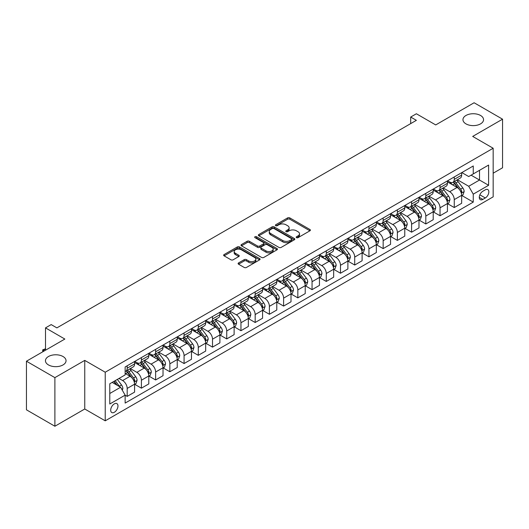 <?xml version="1.0" encoding="UTF-8"?>
<svg xmlns="http://www.w3.org/2000/svg" width="529" height="529" viewBox="0 0 529 529"><rect width="100%" height="100%" fill="white"/><g stroke="black" fill="none" stroke-linecap="round" stroke-linejoin="round"><path stroke-width="0.79" d="M296.498 237.653A1.104 0.641 0 0 0 298.065 237.653L309.928 230.803A1.58 0.913 0 0 0 310.391 230.161A1.58 0.913 0 0 0 309.928 229.513L289.826 217.908A1.58 0.913 0 0 0 287.591 217.908L275.728 224.759A1.104 0.641 0 0 0 275.404 225.215A1.104 0.641 0 0 0 275.728 225.665A1.104 0.641 0 0 0 277.295 225.665L278.829 224.779A5.052 2.916 0 0 1 285.977 224.779L287.65 225.744A5.052 2.916 0 0 1 289.132 227.807A5.052 2.916 0 0 1 287.65 229.87L286.116 230.756A1.104 0.641 0 0 0 285.792 231.206A1.104 0.641 0 0 0 286.116 231.662A1.104 0.641 0 0 0 287.677 231.662L289.211 230.776A5.052 2.916 0 0 1 296.359 230.776L298.032 231.742A5.052 2.916 0 0 1 299.513 233.805A5.052 2.916 0 0 1 298.032 235.868L296.498 236.754A1.104 0.641 0 0 0 296.174 237.204A1.104 0.641 0 0 0 296.498 237.653L296.498 236.754M63.024 356.52A10.296 5.945 0 0 0 51.802 355.23A10.296 5.945 0 0 0 45.448 360.725A10.296 5.945 0 0 0 48.463 364.924A10.296 5.945 0 0 0 59.684 366.213A10.296 5.945 0 0 0 66.039 360.725A10.296 5.945 0 0 0 63.024 356.52M480.537 115.467A10.296 5.945 0 0 0 469.316 114.185A10.296 5.945 0 0 0 462.961 119.673A10.296 5.945 0 0 0 465.976 123.879A10.296 5.945 0 0 0 477.198 125.168A10.296 5.945 0 0 0 483.552 119.673A10.296 5.945 0 0 0 480.537 115.467M114.33 412.283A5.151 2.976 120 0 0 117.696 407.747A5.151 2.976 120 0 0 116.909 403.62A5.151 2.976 120 0 0 114.33 403.872A5.151 2.976 120 0 0 110.971 408.414A5.151 2.976 120 0 0 111.758 412.534A5.151 2.976 120 0 0 114.33 412.283M238.572 262.913A1.58 0.913 0 0 0 238.11 263.554A1.58 0.913 0 0 0 238.572 264.202L244.213 267.456A1.58 0.913 0 0 0 246.448 267.456L259.62 259.851A1.58 0.913 0 0 0 260.083 259.203A1.58 0.913 0 0 0 259.62 258.562L239.525 246.957A1.58 0.913 0 0 0 237.29 246.957L224.111 254.561A1.58 0.913 0 0 0 223.648 255.209A1.58 0.913 0 0 0 224.111 255.851L230.922 259.785A1.58 0.913 0 0 0 233.157 259.785L238.797 256.532A1.58 0.913 0 0 0 239.26 255.884A1.58 0.913 0 0 0 238.797 255.243L235.418 253.292A4.225 2.44 0 0 1 234.182 251.566A4.225 2.44 0 0 1 236.787 249.311A4.225 2.44 0 0 1 241.389 249.84L254.628 257.478A4.225 2.44 0 0 1 255.864 259.203A4.225 2.44 0 0 1 253.252 261.458A4.225 2.44 0 0 1 248.65 260.929L246.448 259.653A1.58 0.913 0 0 0 244.213 259.653L238.572 262.913L238.572 264.202L244.213 260.969L244.213 259.653M493.167 173.201L502.55 167.786L502.55 119.184L474.11 102.758L435.711 124.93L416.376 113.761L410.689 117.048L416.376 120.328L56.881 327.881L51.194 324.594L45.507 327.881L45.507 350.211M54.89 377.633L54.89 426.242L84.752 408.996L84.752 360.394L54.89 377.633L26.45 361.214L64.842 339.049L45.507 327.881M84.752 360.394L105.231 372.218L493.167 148.246L493.167 196.848L105.231 420.82L105.231 372.218M502.55 119.184L472.688 136.422L493.167 148.246M278.942 247.407A1.58 0.913 0 0 0 281.17 247.407L294.349 239.796A1.58 0.913 0 0 0 294.812 239.154A1.58 0.913 0 0 0 294.349 238.506L274.247 226.908A1.58 0.913 0 0 0 272.018 226.908L258.84 234.512A1.58 0.913 0 0 0 258.377 235.16A1.58 0.913 0 0 0 258.84 235.802L278.942 247.407M255.428 237.891A1.104 0.641 0 0 1 256.552 238.05L256.552 236.734L276.984 248.537A1.58 0.913 0 0 1 277.447 249.179A1.58 0.913 0 0 1 276.984 249.827L263.812 257.431A1.58 0.913 0 0 1 261.577 257.431L241.475 245.826L241.475 244.537A1.58 0.913 0 0 0 241.012 245.185A1.58 0.913 0 0 0 241.475 245.826M241.475 244.537L247.116 241.284A1.58 0.913 0 0 1 249.351 241.284L257.497 245.985A1.58 0.913 0 0 0 259.732 245.985L263.475 243.829A1.58 0.913 0 0 0 263.938 243.181A1.58 0.913 0 0 0 263.475 242.54L254.985 237.64A1.104 0.641 0 0 1 254.661 237.19A1.104 0.641 0 0 1 255.348 236.595A1.104 0.641 0 0 1 256.552 236.734M54.89 426.242L26.45 409.816L26.45 361.214M485.318 189.818L482.812 191.267A4.986 2.876 120 0 0 479.552 195.664A4.986 2.876 120 0 0 480.319 199.658A4.986 2.876 120 0 0 482.812 199.413L485.318 197.965A4.986 2.876 120 0 0 488.571 193.568A4.986 2.876 120 0 0 487.811 189.574A4.986 2.876 120 0 0 485.318 189.818M461.824 172.58L468.707 176.554L473.257 173.929L473.257 165.98L125.142 366.961L125.142 374.909L109.781 383.776L109.781 404.004L125.142 395.137L125.142 403.085L473.257 202.104L473.257 194.156L468.707 186.274L457.393 179.741M473.257 173.929L488.611 165.061L488.611 185.289L473.257 194.156M84.752 408.996L105.231 420.82M410.689 117.048L410.689 123.614M471.094 175.172L479.512 180.032L479.512 170.312L488.611 165.061M468.707 186.274L479.512 180.032L488.611 185.289M109.781 393.497L120.592 387.254L112.168 382.394M125.142 395.203L127.185 396.386L127.185 388.438A6.434 3.716 -120 0 0 122.635 380.556L118.999 378.453M127.185 396.386L134.584 392.115L134.584 384.173A6.434 3.716 -120 0 0 130.035 376.291L125.142 373.467M134.75 384.332L141.408 388.18L141.408 380.232A6.434 3.716 -120 0 0 136.859 372.35L130.326 368.574M141.408 388.18L148.801 383.909L148.801 375.96A6.434 3.716 -120 0 0 144.252 368.078L134.584 362.497M148.973 376.126L155.625 379.967L155.625 372.019A6.434 3.716 -120 0 0 151.076 364.137L144.543 360.368M155.625 379.967L163.025 375.696L163.025 367.748A6.434 3.716 -120 0 0 158.475 359.865L148.801 354.285M163.197 367.913L169.849 371.755L169.849 363.807A6.434 3.716 -120 0 0 165.299 355.924L158.766 352.155M169.849 371.755L177.241 367.49L177.241 359.541A6.434 3.716 -120 0 0 172.692 351.659L163.025 346.078M177.413 359.707L184.072 363.549L184.072 355.6A6.434 3.716 -120 0 0 179.516 347.718L172.983 343.943M184.072 363.549L191.465 359.277L191.465 351.329A6.434 3.716 -120 0 0 186.916 343.447L177.241 337.866M191.637 351.494L198.289 355.336L198.289 347.388A6.434 3.716 -120 0 0 193.74 339.506L187.206 335.736M198.289 355.336L205.682 351.064L205.682 343.123A6.434 3.716 -120 0 0 201.132 335.241L191.465 329.653M205.854 343.281L212.513 347.13L212.513 339.182A6.434 3.716 -120 0 0 207.957 331.299L201.423 327.524M212.513 347.13L219.905 342.858L219.905 334.91A6.434 3.716 -120 0 0 215.356 327.028L205.682 321.447M220.077 335.075L226.729 338.917L226.729 330.969A6.434 3.716 -120 0 0 222.18 323.087L215.647 319.318M226.729 338.917L234.122 334.645L234.122 326.697A6.434 3.716 -120 0 0 229.573 318.815L219.905 313.234M234.294 326.862L240.953 330.704L240.953 322.756A6.434 3.716 -120 0 0 236.403 314.874L229.864 311.105M240.953 330.704L248.346 326.439L248.346 318.491A6.434 3.716 -120 0 0 243.796 310.609L234.122 305.028M248.518 318.656L255.17 322.498L255.17 314.55A6.434 3.716 -120 0 0 250.62 306.668L244.087 302.892M255.17 322.498L262.569 318.227L262.569 310.278A6.434 3.716 -120 0 0 258.013 302.396L248.346 296.815M262.734 310.444L269.393 314.286L269.393 306.337A6.434 3.716 -120 0 0 264.844 298.455L258.311 294.686M269.393 314.286L276.786 310.014L276.786 302.072A6.434 3.716 -120 0 0 272.237 294.19L262.569 288.603M276.958 302.231L283.61 306.079L283.61 298.131A6.434 3.716 -120 0 0 279.061 290.249L272.528 286.473M283.61 306.079L291.01 301.808L291.01 293.859A6.434 3.716 -120 0 0 286.454 285.977L276.786 280.396M291.175 294.025L297.834 297.867L297.834 289.918A6.434 3.716 -120 0 0 293.284 282.036L286.751 278.267M297.834 297.867L305.226 293.595L305.226 285.647A6.434 3.716 -120 0 0 300.677 277.765L291.01 272.184M305.398 285.812L312.05 289.654L312.05 281.706A6.434 3.716 -120 0 0 307.501 273.824L300.968 270.054M312.05 289.654L319.45 285.389L319.45 277.441A6.434 3.716 -120 0 0 314.9 269.559L305.226 263.978M319.615 277.606L326.274 281.448L326.274 273.5A6.434 3.716 -120 0 0 321.725 265.618L315.191 261.842M326.274 281.448L333.667 277.176L333.667 269.228A6.434 3.716 -120 0 0 329.117 261.346L319.45 255.765M333.839 269.393L340.491 273.235L340.491 265.287A6.434 3.716 -120 0 0 335.941 257.405L329.408 253.636M340.491 273.235L347.89 268.963L347.89 261.022A6.434 3.716 -120 0 0 343.341 253.14L333.667 247.552M348.062 261.181L354.714 265.029L354.714 257.081A6.434 3.716 -120 0 0 350.165 249.199L343.632 245.423M354.714 265.029L362.107 260.757L362.107 252.809A6.434 3.716 -120 0 0 357.558 244.927L347.89 239.346M362.279 252.974L368.938 256.816L368.938 248.868A6.434 3.716 -120 0 0 364.382 240.986L357.849 237.217M368.938 256.816L376.331 252.545L376.331 244.596A6.434 3.716 -120 0 0 371.781 236.714L362.107 231.133M376.503 244.762L383.155 248.604L383.155 240.655A6.434 3.716 -120 0 0 378.605 232.773L372.072 229.004M383.155 248.604L390.547 244.338L390.547 236.39A6.434 3.716 -120 0 0 385.998 228.508L376.331 222.927M390.719 236.556L397.378 240.397L397.378 232.449A6.434 3.716 -120 0 0 392.822 224.567L386.289 220.791M397.378 240.397L404.771 236.126L404.771 228.178A6.434 3.716 -120 0 0 400.222 220.295L390.547 214.714M404.943 228.343L411.595 232.185L411.595 224.236A6.434 3.716 -120 0 0 407.046 216.354L400.513 212.585M411.595 232.185L418.988 227.913L418.988 219.971A6.434 3.716 -120 0 0 414.438 212.089L404.771 206.502M419.16 220.13L425.819 223.972L425.819 216.03A6.434 3.716 -120 0 0 421.269 208.148L414.729 204.373M425.819 223.972L433.211 219.707L433.211 211.759A6.434 3.716 -120 0 0 428.662 203.877L418.988 198.296M433.383 211.924L440.035 215.766L440.035 207.818A6.434 3.716 -120 0 0 435.486 199.936L428.953 196.166M440.035 215.766L447.435 211.494L447.435 203.546A6.434 3.716 -120 0 0 442.879 195.664L433.211 190.083M447.6 203.711L454.259 207.553L454.259 199.605A6.434 3.716 -120 0 0 449.71 191.723L443.176 187.954M454.259 207.553L461.652 203.288L461.652 195.34A6.434 3.716 -120 0 0 457.102 187.458L447.435 181.877M447.6 180.792L449.71 182.002A6.434 3.716 -120 0 0 452.923 182.326A6.434 3.716 -120 0 0 454.259 179.377L454.259 176.951M433.383 188.998L435.486 190.215A6.434 3.716 -120 0 0 438.706 190.533A6.434 3.716 -120 0 0 440.035 187.59L440.035 185.157M419.16 197.211L421.269 198.428A6.434 3.716 -120 0 0 424.483 198.745A6.434 3.716 -120 0 0 425.819 195.796L425.819 193.369M404.943 205.417L407.046 206.634A6.434 3.716 -120 0 0 410.266 206.951A6.434 3.716 -120 0 0 411.595 204.009L411.595 201.575M390.719 213.63L392.822 214.847A6.434 3.716 -120 0 0 396.042 215.164A6.434 3.716 -120 0 0 397.378 212.215L397.378 209.788M376.503 221.843L378.605 223.053A6.434 3.716 -120 0 0 381.826 223.377A6.434 3.716 -120 0 0 383.155 220.428L383.155 218.001M362.279 230.049L364.382 231.266A6.434 3.716 -120 0 0 367.602 231.583A6.434 3.716 -120 0 0 368.938 228.64L368.938 226.207M348.062 238.262L350.165 239.478A6.434 3.716 -120 0 0 353.379 239.796A6.434 3.716 -120 0 0 354.714 236.847L354.714 234.42M333.839 246.468L335.941 247.684A6.434 3.716 -120 0 0 339.162 248.002A6.434 3.716 -120 0 0 340.491 245.059L340.491 242.626M319.615 254.68L321.725 255.897A6.434 3.716 -120 0 0 324.938 256.215A6.434 3.716 -120 0 0 326.274 253.265L326.274 250.839M305.398 262.893L307.501 264.103A6.434 3.716 -120 0 0 310.721 264.427A6.434 3.716 -120 0 0 312.05 261.478L312.05 259.051M291.175 271.099L293.284 272.316A6.434 3.716 -120 0 0 296.498 272.633A6.434 3.716 -120 0 0 297.834 269.691L297.834 267.257M276.958 279.312L279.061 280.529A6.434 3.716 -120 0 0 282.281 280.846A6.434 3.716 -120 0 0 283.61 277.897L283.61 275.47M262.734 287.518L264.844 288.735A6.434 3.716 -120 0 0 268.058 289.052A6.434 3.716 -120 0 0 269.393 286.11L269.393 283.676M248.518 295.731L250.62 296.948A6.434 3.716 -120 0 0 253.841 297.265A6.434 3.716 -120 0 0 255.17 294.316L255.17 291.889M234.294 303.944L236.403 305.154A6.434 3.716 -120 0 0 239.617 305.478A6.434 3.716 -120 0 0 240.953 302.528L240.953 300.102M220.077 312.15L222.18 313.366A6.434 3.716 -120 0 0 225.4 313.684A6.434 3.716 -120 0 0 226.729 310.741L226.729 308.308M205.854 320.362L207.957 321.579A6.434 3.716 -120 0 0 211.177 321.897A6.434 3.716 -120 0 0 212.513 318.947L212.513 316.521M191.637 328.569L193.74 329.785A6.434 3.716 -120 0 0 196.96 330.103A6.434 3.716 -120 0 0 198.289 327.16L198.289 324.727M177.413 336.781L179.516 337.998A6.434 3.716 -120 0 0 182.736 338.315A6.434 3.716 -120 0 0 184.072 335.366L184.072 332.939M163.197 344.994L165.299 346.204A6.434 3.716 -120 0 0 168.513 346.528A6.434 3.716 -120 0 0 169.849 343.579L169.849 341.152M148.973 353.2L151.076 354.417A6.434 3.716 -120 0 0 154.296 354.734A6.434 3.716 -120 0 0 155.625 351.792L155.625 349.358M134.75 361.413L136.859 362.63A6.434 3.716 -120 0 0 140.073 362.947A6.434 3.716 -120 0 0 141.408 359.998L141.408 357.571M461.824 195.505L473.257 202.104M452.923 182.326L460.316 178.055A6.434 3.716 -120 0 0 461.652 175.106L461.652 172.679M438.706 190.533L446.099 186.268A6.434 3.716 -120 0 0 447.435 183.318L447.435 180.885M424.483 198.745L431.876 194.474A6.434 3.716 -120 0 0 433.211 191.531L433.211 189.098M410.266 206.951L417.659 202.686A6.434 3.716 -120 0 0 418.988 199.737L418.988 197.31M396.042 215.164L403.435 210.892A6.434 3.716 -120 0 0 404.771 207.95L404.771 205.517M381.826 223.377L389.218 219.105A6.434 3.716 -120 0 0 390.547 216.156L390.547 213.729M367.602 231.583L374.995 227.318A6.434 3.716 -120 0 0 376.331 224.369L376.331 221.935M353.379 239.796L360.778 235.524A6.434 3.716 -120 0 0 362.107 232.581L362.107 230.148M339.162 248.002L346.555 243.737A6.434 3.716 -120 0 0 347.89 240.788L347.89 238.361M324.938 256.215L332.338 251.943A6.434 3.716 -120 0 0 333.667 249L333.667 246.567M310.721 264.427L318.114 260.156A6.434 3.716 -120 0 0 319.45 257.206L319.45 254.78M296.498 272.633L303.897 268.368A6.434 3.716 -120 0 0 305.226 265.419L305.226 262.992M282.281 280.846L289.674 276.574A6.434 3.716 -120 0 0 291.01 273.632L291.01 271.198M268.058 289.052L275.457 284.787A6.434 3.716 -120 0 0 276.786 281.838L276.786 279.411M253.841 297.265L261.233 292.993A6.434 3.716 -120 0 0 262.569 290.051L262.569 287.617M239.617 305.478L247.01 301.206A6.434 3.716 -120 0 0 248.346 298.257L248.346 295.83M225.4 313.684L232.793 309.419A6.434 3.716 -120 0 0 234.122 306.47L234.122 304.043M211.177 321.897L218.57 317.625A6.434 3.716 -120 0 0 219.905 314.682L219.905 312.249M196.96 330.103L204.353 325.838A6.434 3.716 -120 0 0 205.682 322.888L205.682 320.462M182.736 338.315L190.129 334.044A6.434 3.716 -120 0 0 191.465 331.101L191.465 328.668M168.513 346.528L175.912 342.256A6.434 3.716 -120 0 0 177.241 339.307L177.241 336.88M154.296 354.734L161.689 350.469A6.434 3.716 -120 0 0 163.025 347.52L163.025 345.093M140.073 362.947L147.472 358.675A6.434 3.716 -120 0 0 148.801 355.733L148.801 353.299M125.142 371.418A6.434 3.716 -120 0 0 125.856 371.153L133.248 366.888A6.434 3.716 -120 0 0 134.584 363.939L134.584 361.512M125.856 371.153A6.434 3.716 -120 0 0 127.185 368.21L127.185 365.777M120.592 387.254L125.142 395.137M296.941 237.812L298.032 237.177A5.052 2.916 0 0 0 299.513 235.114L299.513 233.805M289.132 227.807L289.132 229.123A5.052 2.916 0 0 1 287.65 231.186L286.559 231.814M309.908 230.816L289.826 219.224A1.58 0.913 0 0 0 287.591 219.224L276.171 225.817M294.329 239.809L274.247 228.217A1.58 0.913 0 0 0 272.018 228.217L258.86 235.815L258.84 234.512M291.558 239.604A1.104 0.641 0 0 0 291.882 239.154A1.104 0.641 0 0 0 291.558 238.705L273.916 228.515A1.104 0.641 0 0 0 272.349 228.515L270.736 229.454A5.052 2.916 0 0 0 269.254 231.517A5.052 2.916 0 0 0 270.736 233.58L282.79 240.543A5.052 2.916 0 0 0 289.938 240.543L291.558 239.604L291.558 240.92A1.104 0.641 0 0 0 291.882 240.47L291.882 239.154M269.254 231.517L269.254 232.826A5.052 2.916 0 0 0 270.736 234.889L270.736 233.58M291.558 240.92L289.938 241.852A5.052 2.916 0 0 1 282.79 241.852L270.736 234.889M241.495 245.84L247.116 242.593L247.116 241.284M263.938 243.181L263.938 244.497A1.58 0.913 0 0 1 263.475 245.145L259.732 247.301A1.58 0.913 0 0 1 257.497 247.301L249.351 242.593A1.58 0.913 0 0 0 247.116 242.593M256.552 238.05L276.965 249.833M265.961 250.872A4.225 2.44 0 0 0 270.564 251.401A4.225 2.44 0 0 0 273.169 249.146A4.225 2.44 0 0 0 271.932 247.42L267.271 244.729A1.58 0.913 0 0 0 265.036 244.729L261.3 246.891A1.58 0.913 0 0 0 260.837 247.532A1.58 0.913 0 0 0 261.3 248.18L265.961 250.872L265.961 252.188A4.225 2.44 0 0 0 270.564 252.717A4.225 2.44 0 0 0 273.169 250.462L273.169 249.146M260.837 247.532L260.837 248.848A1.58 0.913 0 0 0 261.3 249.496L261.3 248.18M265.961 252.188L261.3 249.496M255.864 259.203L255.864 260.519A4.225 2.44 0 0 1 253.252 262.774A4.225 2.44 0 0 1 248.65 262.245L246.448 260.969A1.58 0.913 0 0 0 244.213 260.969M234.182 251.566L234.182 252.875A4.225 2.44 0 0 0 235.418 254.601L235.418 253.292M238.777 256.539L235.418 254.601M259.6 259.858L239.525 248.266A1.58 0.913 0 0 0 237.29 248.266L224.131 255.864M461.652 195.604L463.02 194.811L464.151 191.531A4.265 2.46 -120 0 0 462.796 187.901L458.147 181.692A12.306 7.108 -120 0 0 456.805 180.085M452.183 184.614A12.306 7.108 -120 0 0 449.657 181.976M461.262 192.992L461.85 191.71A4.265 2.46 -120 0 0 460.633 189.144L455.985 182.941A12.306 7.108 -120 0 0 454.642 181.335M453.498 181.996A10.216 5.898 60 0 1 455.171 183.9L459.106 189.151M453.274 182.121A12.306 7.108 60 0 1 454.616 183.728L457.711 187.855M447.435 203.81L448.797 203.024L449.934 199.737A4.265 2.46 -120 0 0 448.572 196.107L443.924 189.904A12.306 7.108 -120 0 0 442.581 188.298M437.959 192.827A12.306 7.108 -120 0 0 435.44 190.189M447.045 201.199L447.633 199.922A4.265 2.46 -120 0 0 446.41 197.357L441.761 191.154A12.306 7.108 -120 0 0 440.419 189.541M439.275 190.202A10.216 5.898 60 0 1 440.955 192.113L444.889 197.363M439.057 190.334A12.306 7.108 60 0 1 440.399 191.941L443.487 196.067M433.211 212.023L434.574 211.236L435.711 207.95A4.265 2.46 -120 0 0 434.355 204.32L429.707 198.111A12.306 7.108 -120 0 0 428.364 196.504M423.736 201.033A12.306 7.108 -120 0 0 421.216 198.395M432.821 209.411L433.41 208.128A4.265 2.46 -120 0 0 432.193 205.569L427.544 199.36A12.306 7.108 -120 0 0 426.202 197.753M425.058 198.415A10.216 5.898 60 0 1 426.731 200.319L430.666 205.569M424.833 198.54A12.306 7.108 60 0 1 426.176 200.147L429.27 204.273M418.988 220.229L420.357 219.442L421.494 216.156A4.265 2.46 -120 0 0 420.132 212.526L415.483 206.323A12.306 7.108 -120 0 0 414.141 204.716M409.519 209.246A12.306 7.108 -120 0 0 406.999 206.608M418.604 217.617L419.193 216.341A4.265 2.46 -120 0 0 417.97 213.776L413.321 207.573A12.306 7.108 -120 0 0 411.979 205.966M410.835 206.627A10.216 5.898 60 0 1 412.514 208.532L416.442 213.782M410.616 206.753A12.306 7.108 60 0 1 411.959 208.36L415.047 212.486M404.771 228.442L406.133 227.655L407.27 224.369A4.265 2.46 -120 0 0 405.915 220.738L401.266 214.536A12.306 7.108 -120 0 0 399.924 212.923M395.295 217.452A12.306 7.108 -120 0 0 392.776 214.82M404.381 225.83L404.969 224.554A4.265 2.46 -120 0 0 403.753 221.988L399.104 215.779A12.306 7.108 -120 0 0 397.762 214.172M396.611 214.834A10.216 5.898 60 0 1 398.291 216.738L402.225 221.995M396.393 214.959A12.306 7.108 60 0 1 397.735 216.573L400.83 220.692M390.547 236.655L391.916 235.861L393.054 232.581A4.265 2.46 -120 0 0 391.691 228.951L387.043 222.742A12.306 7.108 -120 0 0 385.701 221.135M381.078 225.665A12.306 7.108 -120 0 0 378.559 223.026M390.164 234.043L390.752 232.76A4.265 2.46 -120 0 0 389.529 230.194L384.881 223.992A12.306 7.108 -120 0 0 383.538 222.385M382.394 223.046A10.216 5.898 60 0 1 384.074 224.951L388.002 230.201M382.176 223.172A12.306 7.108 60 0 1 383.518 224.779L386.606 228.905M376.331 244.861L377.693 244.074L378.83 240.788A4.265 2.46 -120 0 0 377.468 237.157L372.826 230.955A12.306 7.108 -120 0 0 371.477 229.348M366.855 233.878A12.306 7.108 -120 0 0 364.336 231.239M375.94 242.249L376.529 240.973A4.265 2.46 -120 0 0 375.312 238.407L370.664 232.205A12.306 7.108 -120 0 0 369.321 230.591M368.171 231.252A10.216 5.898 60 0 1 369.85 233.163L373.785 238.414M367.953 231.385A12.306 7.108 60 0 1 369.295 232.991L372.39 237.118M362.107 253.074L363.476 252.287L364.613 249A4.265 2.46 -120 0 0 363.251 245.37L358.602 239.161A12.306 7.108 -120 0 0 357.26 237.554M352.638 242.084A12.306 7.108 -120 0 0 350.119 239.445M361.724 250.462L362.312 249.179A4.265 2.46 -120 0 0 361.089 246.62L356.44 240.411A12.306 7.108 -120 0 0 355.098 238.804M353.954 239.465A10.216 5.898 60 0 1 355.627 241.369L359.561 246.62M353.736 239.591A12.306 7.108 60 0 1 355.078 241.198L358.166 245.324M347.89 261.28L349.252 260.493L350.39 257.206A4.265 2.46 -120 0 0 349.028 253.576L344.379 247.374A12.306 7.108 -120 0 0 343.037 245.767M338.415 250.296A12.306 7.108 -120 0 0 335.895 247.658M347.5 258.668L348.089 257.392A4.265 2.46 -120 0 0 346.872 254.826L342.223 248.623A12.306 7.108 -120 0 0 340.874 247.017M339.73 247.678A10.216 5.898 60 0 1 341.41 249.582L345.344 254.833M339.512 247.803A12.306 7.108 60 0 1 340.855 249.41L343.943 253.536M333.667 269.492L335.036 268.706L336.173 265.419A4.265 2.46 -120 0 0 334.811 261.789L330.162 255.586A12.306 7.108 -120 0 0 328.82 253.973M324.198 258.502A12.306 7.108 -120 0 0 321.678 255.871M333.277 266.881L333.872 265.604A4.265 2.46 -120 0 0 332.648 263.039L328 256.829A12.306 7.108 -120 0 0 326.658 255.223M325.514 255.884A10.216 5.898 60 0 1 327.187 257.788L331.121 263.045M325.289 256.01A12.306 7.108 60 0 1 326.638 257.623L329.726 261.743M319.45 277.705L320.812 276.912L321.949 273.632A4.265 2.46 -120 0 0 320.587 270.002L315.939 263.792A12.306 7.108 -120 0 0 314.596 262.186M309.974 266.715A12.306 7.108 -120 0 0 307.455 264.077M319.06 275.093L319.648 273.81A4.265 2.46 -120 0 0 318.425 271.245L313.783 265.042A12.306 7.108 -120 0 0 312.434 263.435M311.29 264.097A10.216 5.898 60 0 1 312.97 266.001L316.904 271.251M311.072 264.222A12.306 7.108 60 0 1 312.414 265.829L315.502 269.955M305.226 285.911L306.595 285.124L307.733 281.838A4.265 2.46 -120 0 0 306.37 278.208L301.722 272.005A12.306 7.108 -120 0 0 300.379 270.398M295.757 274.928A12.306 7.108 -120 0 0 293.238 272.29M304.836 283.299L305.425 282.023A4.265 2.46 -120 0 0 304.208 279.457L299.559 273.255A12.306 7.108 -120 0 0 298.217 271.642M297.073 272.303A10.216 5.898 60 0 1 298.746 274.214L302.681 279.464M296.848 272.435A12.306 7.108 60 0 1 298.197 274.042L301.285 278.168M291.01 294.124L292.372 293.337L293.509 290.051A4.265 2.46 -120 0 0 292.147 286.42L287.498 280.211A12.306 7.108 -120 0 0 286.156 278.604M281.534 283.134A12.306 7.108 -120 0 0 279.014 280.496M290.619 291.512L291.208 290.229A4.265 2.46 -120 0 0 289.985 287.67L285.336 281.461A12.306 7.108 -120 0 0 283.994 279.854M282.85 280.515A10.216 5.898 60 0 1 284.529 282.42L288.464 287.67M282.631 280.641A12.306 7.108 60 0 1 283.974 282.248L287.062 286.374M276.786 302.33L278.155 301.543L279.286 298.257A4.265 2.46 -120 0 0 277.93 294.627L273.281 288.424A12.306 7.108 -120 0 0 271.939 286.817M267.317 291.347A12.306 7.108 -120 0 0 264.798 288.708M276.396 299.718L276.984 298.442A4.265 2.46 -120 0 0 275.768 295.876L271.119 289.674A12.306 7.108 -120 0 0 269.777 288.067M268.633 288.728A10.216 5.898 60 0 1 270.306 290.633L274.24 295.883M268.408 288.854A12.306 7.108 60 0 1 269.75 290.461L272.845 294.587M262.569 310.543L263.931 309.756L265.069 306.47A4.265 2.46 -120 0 0 263.707 302.839L259.058 296.637A12.306 7.108 -120 0 0 257.716 295.023M253.093 299.559A12.306 7.108 -120 0 0 250.574 296.921M262.179 307.931L262.768 306.655A4.265 2.46 -120 0 0 261.544 304.089L256.896 297.88A12.306 7.108 -120 0 0 255.553 296.273M254.409 296.934A10.216 5.898 60 0 1 256.089 298.839L260.023 304.096M254.191 297.06A12.306 7.108 60 0 1 255.533 298.673L258.621 302.793M248.346 318.756L249.708 317.962L250.845 314.682A4.265 2.46 -120 0 0 249.49 311.052L244.841 304.843A12.306 7.108 -120 0 0 243.499 303.236M238.87 307.766A12.306 7.108 -120 0 0 236.351 305.127M247.956 316.144L248.544 314.861A4.265 2.46 -120 0 0 247.327 312.295L242.679 306.093A12.306 7.108 -120 0 0 241.336 304.486M240.192 305.147A10.216 5.898 60 0 1 241.865 307.051L245.8 312.302M239.968 305.273A12.306 7.108 60 0 1 241.31 306.88L244.405 311.006M234.122 326.962L235.491 326.175L236.628 322.888A4.265 2.46 -120 0 0 235.266 319.258L230.618 313.056A12.306 7.108 -120 0 0 229.275 311.449M224.653 315.978A12.306 7.108 -120 0 0 222.134 313.34M233.739 324.35L234.327 323.074A4.265 2.46 -120 0 0 233.104 320.508L228.455 314.305A12.306 7.108 -120 0 0 227.113 312.692M225.969 313.353A10.216 5.898 60 0 1 227.649 315.264L231.576 320.514M225.751 313.485A12.306 7.108 60 0 1 227.093 315.092L230.181 319.218M219.905 335.174L221.267 334.388L222.405 331.101A4.265 2.46 -120 0 0 221.049 327.471L216.401 321.262A12.306 7.108 -120 0 0 215.058 319.655M210.43 324.184A12.306 7.108 -120 0 0 207.91 321.553M219.515 332.562L220.104 331.28A4.265 2.46 -120 0 0 218.887 328.721L214.238 322.511A12.306 7.108 -120 0 0 212.896 320.905M211.745 321.566A10.216 5.898 60 0 1 213.425 323.47L217.359 328.721M211.527 321.692A12.306 7.108 60 0 1 212.87 323.298L215.964 327.425M205.682 343.381L207.051 342.594L208.188 339.307A4.265 2.46 -120 0 0 206.826 335.677L202.177 329.474A12.306 7.108 -120 0 0 200.835 327.868M196.213 332.397A12.306 7.108 -120 0 0 193.693 329.759M205.298 340.769L205.887 339.492A4.265 2.46 -120 0 0 204.663 336.927L200.015 330.724A12.306 7.108 -120 0 0 198.673 329.117M197.529 329.779A10.216 5.898 60 0 1 199.208 331.683L203.136 336.933M197.31 329.904A12.306 7.108 60 0 1 198.653 331.511L201.741 335.637M191.465 351.593L192.827 350.806L193.964 347.52A4.265 2.46 -120 0 0 192.609 343.89L187.96 337.687A12.306 7.108 -120 0 0 186.611 336.074M181.989 340.61A12.306 7.108 -120 0 0 179.47 337.971M191.075 348.981L191.663 347.705A4.265 2.46 -120 0 0 190.447 345.139L185.798 338.93A12.306 7.108 -120 0 0 184.456 337.323M183.305 337.985A10.216 5.898 60 0 1 184.985 339.889L188.919 345.146M183.087 338.11A12.306 7.108 60 0 1 184.429 339.724L187.524 343.843M177.241 359.806L178.61 359.012L179.748 355.733A4.265 2.46 -120 0 0 178.385 352.102L173.737 345.893A12.306 7.108 -120 0 0 172.394 344.286M167.772 348.816A12.306 7.108 -120 0 0 165.253 346.178M176.858 357.194L177.446 355.911A4.265 2.46 -120 0 0 176.223 353.346L171.575 347.143A12.306 7.108 -120 0 0 170.232 345.536M169.088 346.197A10.216 5.898 60 0 1 170.761 348.102L174.696 353.352M168.87 346.323A12.306 7.108 60 0 1 170.212 347.93L173.3 352.056M163.025 368.012L164.387 367.225L165.524 363.939A4.265 2.46 -120 0 0 164.162 360.309L159.513 354.106A12.306 7.108 -120 0 0 158.171 352.499M153.549 357.029A12.306 7.108 -120 0 0 151.03 354.39M162.634 365.4L163.223 364.124A4.265 2.46 -120 0 0 162.006 361.558L157.358 355.356A12.306 7.108 -120 0 0 156.009 353.742M154.865 354.404A10.216 5.898 60 0 1 156.544 356.315L160.479 361.565M154.647 354.536A12.306 7.108 60 0 1 155.989 356.143L159.077 360.269M148.801 376.225L150.17 375.438L151.307 372.151A4.265 2.46 -120 0 0 149.945 368.521L145.296 362.312A12.306 7.108 -120 0 0 143.954 360.705M139.332 365.235A12.306 7.108 -120 0 0 136.813 362.603M148.411 373.613L149.006 372.33A4.265 2.46 -120 0 0 147.783 369.771L143.134 363.562A12.306 7.108 -120 0 0 141.792 361.955M140.648 362.616A10.216 5.898 60 0 1 142.321 364.521L146.255 369.771M140.43 362.742A12.306 7.108 60 0 1 141.772 364.349L144.86 368.475M134.584 384.431L135.946 383.644L137.084 380.358A4.265 2.46 -120 0 0 135.722 376.727L131.073 370.525A12.306 7.108 -120 0 0 129.731 368.918M134.194 381.819L134.783 380.543A4.265 2.46 -120 0 0 133.559 377.977L128.917 371.775A12.306 7.108 -120 0 0 127.568 370.168M126.424 370.829A10.216 5.898 60 0 1 128.104 372.733L132.038 377.984M126.206 370.955A12.306 7.108 60 0 1 127.549 372.561L130.637 376.688M122.298 390.21L122.867 388.57A4.265 2.46 -120 0 0 121.505 384.94L117.359 379.405M119.733 386.759A4.265 2.46 -120 0 0 119.342 386.19L115.196 380.649M114.125 381.27L117.107 385.244M113.828 381.442L116.354 384.814M45.507 348.968L43.285 350.244L44.37 350.872M42.816 351.765L42.664 349.887L45.507 348.77M42.664 349.887L43.285 350.244L43.285 351.494M122.635 380.556L130.035 376.291M136.859 372.35L144.252 368.078M151.076 364.137L158.475 359.865M165.299 355.924L172.692 351.659M179.516 347.718L186.916 343.447M193.74 339.506L201.132 335.241M207.957 331.299L215.356 327.028M222.18 323.087L229.573 318.815M236.403 314.874L243.796 310.609M250.62 306.668L258.013 302.396M264.844 298.455L272.237 294.19M279.061 290.249L286.454 285.977M293.284 282.036L300.677 277.765M307.501 273.824L314.9 269.559M321.725 265.618L329.117 261.346M335.941 257.405L343.341 253.14M350.165 249.199L357.558 244.927M364.382 240.986L371.781 236.714M378.605 232.773L385.998 228.508M392.822 224.567L400.222 220.295M407.046 216.354L414.438 212.089M421.269 208.148L428.662 203.877M435.486 199.936L442.879 195.664M449.71 191.723L457.102 187.458M454.259 179.377L461.652 175.106M454.259 199.605L461.652 195.34M440.035 207.818L447.435 203.546M440.035 187.59L447.435 183.318M425.819 216.03L433.211 211.759M425.819 195.796L433.211 191.531M411.595 224.236L418.988 219.971M411.595 204.009L418.988 199.737M397.378 232.449L404.771 228.178M397.378 212.215L404.771 207.95M383.155 240.655L390.547 236.39M383.155 220.428L390.547 216.156M368.938 248.868L376.331 244.596M368.938 228.64L376.331 224.369M354.714 257.081L362.107 252.809M354.714 236.847L362.107 232.581M340.491 265.287L347.89 261.022M340.491 245.059L347.89 240.788M326.274 273.5L333.667 269.228M326.274 253.265L333.667 249M312.05 281.706L319.45 277.441M312.05 261.478L319.45 257.206M297.834 289.918L305.226 285.647M297.834 269.691L305.226 265.419M283.61 298.131L291.01 293.859M283.61 277.897L291.01 273.632M269.393 306.337L276.786 302.072M269.393 286.11L276.786 281.838M255.17 314.55L262.569 310.278M255.17 294.316L262.569 290.051M240.953 322.756L248.346 318.491M240.953 302.528L248.346 298.257M226.729 330.969L234.122 326.697M226.729 310.741L234.122 306.47M212.513 339.182L219.905 334.91M212.513 318.947L219.905 314.682M198.289 347.388L205.682 343.123M198.289 327.16L205.682 322.888M184.072 355.6L191.465 351.329M184.072 335.366L191.465 331.101M169.849 363.807L177.241 359.541M169.849 343.579L177.241 339.307M155.625 372.019L163.025 367.748M155.625 351.792L163.025 347.52M141.408 380.232L148.801 375.96M141.408 359.998L148.801 355.733M127.185 388.438L134.584 384.173M127.185 368.21L134.584 363.939M479.863 194.817L485.318 197.965M479.287 197.377L482.812 199.413M298.032 237.177L298.032 235.868M286.116 231.662L286.116 230.756M287.65 231.186L287.65 229.87M275.728 225.665L275.728 224.759M287.591 219.224L287.591 217.908M289.826 219.224L289.826 217.908M309.928 230.803L309.928 229.513M272.018 228.217L272.018 226.908M274.247 228.217L274.247 226.908M294.349 239.796L294.349 238.506M282.79 241.852L282.79 240.543M289.938 241.852L289.938 240.543M249.351 242.593L249.351 241.284M257.497 247.301L257.497 245.985M259.732 247.301L259.732 245.985M263.475 245.145L263.475 243.829M276.984 249.827L276.984 248.537M246.448 260.969L246.448 259.653M248.65 262.245L248.65 260.929M238.797 256.532L238.797 255.243M224.111 255.851L224.111 254.561M237.29 248.266L237.29 246.957M239.525 248.266L239.525 246.957M259.62 259.851L259.62 258.562M461.334 193.224L464.125 191.61M455.985 182.941L458.147 181.692M452.632 184.879L454.616 183.728M460.633 189.144L462.796 187.901M460.296 190.81L461.85 191.71M447.111 201.437L449.908 199.823M441.761 191.154L443.924 189.904M438.409 193.085L440.399 191.941M446.41 197.357L448.572 196.107M446.073 199.023L447.633 199.922M432.894 209.643L435.684 208.029M427.544 199.36L429.707 198.111M424.192 201.298L426.176 200.147M432.193 205.569L434.355 204.32M431.856 207.229L433.41 208.128M418.67 217.855L421.468 216.242M413.321 207.573L415.483 206.323M409.968 209.504L411.959 208.36M417.97 213.776L420.132 212.526M417.632 215.442L419.193 216.341M404.454 226.062L407.244 224.448M399.104 215.779L401.266 214.536M395.752 217.717L397.735 216.573M403.753 221.988L405.915 220.738M403.415 223.648L404.969 224.554M390.23 234.274L393.027 232.661M384.881 223.992L387.043 222.742M381.528 225.929L383.518 224.779M389.529 230.194L391.691 228.951M389.192 231.861L390.752 232.76M376.013 242.487L378.804 240.874M370.664 232.205L372.826 230.955M367.311 234.135L369.295 232.991M375.312 238.407L377.468 237.157M374.975 240.073L376.529 240.973M361.79 250.693L364.58 249.08M356.44 240.411L358.602 239.161M353.088 242.348L355.078 241.198M361.089 246.62L363.251 245.37M360.752 248.28L362.312 249.179M347.573 258.906L350.363 257.292M342.223 248.623L344.379 247.374M338.871 250.554L340.855 249.41M346.872 254.826L349.028 253.576M346.528 256.492L348.089 257.392M333.349 267.112L336.14 265.505M328 256.829L330.162 255.586M324.647 258.767L326.638 257.623M332.648 263.039L334.811 261.789M332.311 264.698L333.872 265.604M319.132 275.325L321.923 273.711M313.783 265.042L315.939 263.792M310.43 266.98L312.414 265.829M318.425 271.245L320.587 270.002M318.088 272.911L319.648 273.81M304.909 283.537L307.699 281.924M299.559 273.255L301.722 272.005M296.207 275.186L298.197 274.042M304.208 279.457L306.37 278.208M303.871 281.124L305.425 282.023M290.685 291.743L293.483 290.13M285.336 281.461L287.498 280.211M281.99 283.399L283.974 282.248M289.985 287.67L292.147 286.42M289.647 289.33L291.208 290.229M276.469 299.956L279.259 298.343M271.119 289.674L273.281 288.424M267.767 291.605L269.75 290.461M275.768 295.876L277.93 294.627M275.43 297.543L276.984 298.442M262.245 308.162L265.042 306.555M256.896 297.88L259.058 296.637M253.543 299.817L255.533 298.673M261.544 304.089L263.707 302.839M261.207 305.749L262.768 306.655M248.028 316.375L250.819 314.762M242.679 306.093L244.841 304.843M239.326 308.03L241.31 306.88M247.327 312.295L249.49 311.052M246.99 313.962L248.544 314.861M233.805 324.588L236.602 322.974M228.455 314.305L230.618 313.056M225.103 316.236L227.093 315.092M233.104 320.508L235.266 319.258M232.767 322.174L234.327 323.074M219.588 332.794L222.378 331.18M214.238 322.511L216.401 321.262M210.886 324.449L212.87 323.298M218.887 328.721L221.049 327.471M218.55 330.38L220.104 331.28M205.364 341.007L208.162 339.393M200.015 330.724L202.177 329.474M196.662 332.655L198.653 331.511M204.663 336.927L206.826 335.677M204.326 338.593L205.887 339.492M191.148 349.213L193.938 347.606M185.798 338.93L187.96 337.687M182.445 340.868L184.429 339.724M190.447 345.139L192.609 343.89M190.109 346.806L191.663 347.705M176.924 357.425L179.715 355.812M171.575 347.143L173.737 345.893M168.222 349.08L170.212 347.93M176.223 353.346L178.385 352.102M175.886 355.012L177.446 355.911M162.707 365.638L165.498 364.025M157.358 355.356L159.513 354.106M154.005 357.287L155.989 356.143M162.006 361.558L164.162 360.309M161.662 363.225L163.223 364.124M148.484 373.844L151.274 372.231M143.134 363.562L145.296 362.312M139.782 365.499L141.772 364.349M147.783 369.771L149.945 368.521M147.446 371.431L149.006 372.33M134.267 382.057L137.057 380.444M128.917 371.775L131.073 370.525M125.565 373.705L127.549 372.561M133.559 377.977L135.722 376.727M133.222 379.643L134.783 380.543M121.756 389.278L122.834 388.656M119.342 386.19L121.505 384.94"/></g></svg>
